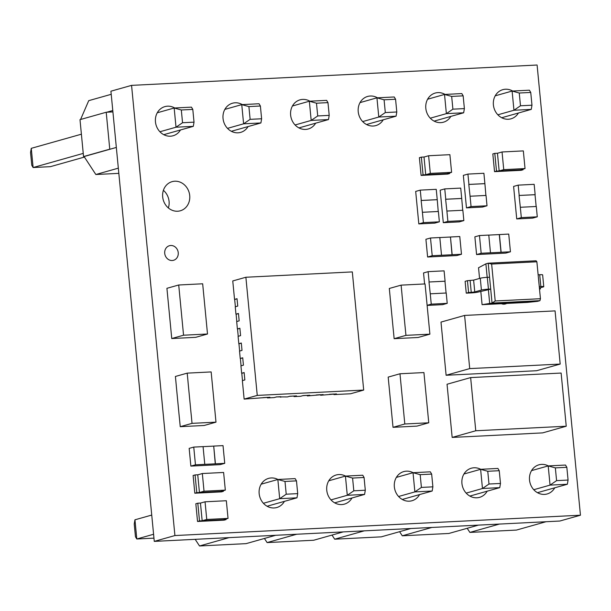 <?xml version="1.0" encoding="UTF-8"?>
<svg xmlns="http://www.w3.org/2000/svg" width="611" height="611" viewBox="0 0 611 611"><rect width="100%" height="100%" fill="white"/><g stroke="black" fill="none" stroke-linecap="round" stroke-linejoin="round"><path stroke-width="0.92" d="M546.02 521.725L516.448 530.073L469.882 532.41L467.186 528.294M478.436 525.116L448.856 533.464L402.29 535.801L399.594 531.685M410.844 528.507L381.272 536.855L334.698 539.192L332.01 535.076M343.252 531.898L313.68 540.246L267.114 542.583L264.418 538.467M275.668 535.289L246.088 543.637L199.522 545.974L195.176 539.33M199.522 545.974L229.094 537.627M267.099 506.244L296.992 497.812L279.693 498.683L277.845 479.482L295.144 478.612L296.48 480.872L284.993 481.453L286.223 494.2L297.71 493.619L296.48 480.872M263.402 503.281L279.693 498.683L286.223 494.2M261.18 484.179L277.845 479.482L284.993 481.453M296.992 497.812L297.71 493.619M153.957 538.138L136.803 539.001L135.459 536.741L134.237 523.986L134.955 519.801L136.803 539.001L153.582 534.266M134.955 519.801L151.734 515.065M267.114 542.583L296.686 534.235M334.698 539.192L364.278 530.844M402.29 535.801L431.87 527.453M469.882 532.41L499.454 524.062M334.691 502.853L364.584 494.421L347.285 495.292L345.436 476.091L362.735 475.221L364.072 477.481L352.585 478.062L353.815 490.809L365.302 490.228L364.072 477.481M330.986 499.89L347.285 495.292L353.815 490.809M328.771 480.788L345.436 476.091L352.585 478.062M402.275 499.462L432.176 491.03L414.877 491.901L413.028 472.7L430.327 471.829L431.664 474.09L420.177 474.671L421.407 487.418L432.886 486.837L431.664 474.09M398.578 496.499L414.877 491.901L421.407 487.418M396.363 477.397L413.028 472.7L420.177 474.671M469.867 496.071L499.76 487.639L482.469 488.51L480.62 469.309L497.912 468.438L499.248 470.699L487.769 471.28L488.991 484.027L500.478 483.446L499.248 470.699M466.17 493.108L482.469 488.51L488.991 484.027M463.955 474.006L480.62 469.309L487.769 471.28M537.459 492.68L567.352 484.248L550.053 485.119L548.204 465.918L565.503 465.047L566.84 467.308L555.353 467.881L556.583 480.636L568.07 480.055L566.84 467.308M533.754 489.717L550.053 485.119L556.583 480.636M531.539 470.615L548.204 465.918L555.353 467.881M364.584 494.421L365.302 490.228M432.176 491.03L432.886 486.837M499.76 487.639L500.478 483.446M567.352 484.248L568.07 480.055M118.832 173.356L95.835 174.509L84.081 156.546L83.547 156.569L79.995 119.649L106.215 112.248L112.913 111.912M80.583 119.481L88.725 100.655L111.217 94.308M84.081 156.546L110.301 149.145L109.766 149.176L106.215 112.248M497.858 114.799L513.958 110.255L512.11 91.054L529.409 90.191L530.745 92.452L519.258 93.025L520.488 105.779L531.975 105.199L530.745 92.452M495.208 95.828L512.11 91.054L519.258 93.025M501.7 117.732L531.257 109.392L513.958 110.255L520.488 105.779M531.975 105.199L531.257 109.392M110.301 149.145L116.334 147.442M95.835 174.509L118.328 168.162M83.547 156.569L109.766 149.176M112.775 110.522L106.742 112.225M430.266 118.19L446.374 113.646L444.525 94.445L461.817 93.582L463.153 95.843L451.674 96.416L452.896 109.17L464.383 108.59L463.153 95.843M427.624 99.219L444.525 94.445L451.674 96.416M434.115 121.123L463.665 112.783L446.374 113.646L452.896 109.17M362.682 121.581L378.782 117.037L376.934 97.836L394.232 96.973L395.569 99.234L384.082 99.807L385.312 112.561L396.799 111.981L395.569 99.234M360.032 102.61L376.934 97.836L384.082 99.807M366.524 124.514L396.081 116.174L378.782 117.037L385.312 112.561M295.09 124.972L311.19 120.428L309.342 101.227L326.641 100.364L327.977 102.625L316.49 103.198L317.72 115.953L329.207 115.372L327.977 102.625M292.44 106.001L309.342 101.227L316.49 103.198M298.932 127.905L328.489 119.565L311.19 120.428L317.72 115.953M227.498 128.363L243.606 123.819L241.75 104.618L259.049 103.755L260.385 106.016L248.898 106.589L250.128 119.344L261.615 118.763L260.385 106.016M224.856 109.392L241.75 104.618L248.898 106.589M231.34 131.296L260.897 122.956L243.606 123.819L250.128 119.344M159.906 131.755L176.014 127.21L174.166 108.01L191.457 107.146L192.801 109.407L181.314 109.98L182.544 122.735L194.023 122.154L192.801 109.407M157.264 112.783L174.166 108.01L181.314 109.98M163.756 134.687L193.305 126.347L176.014 127.21L182.544 122.735M464.383 108.59L463.665 112.783M396.799 111.981L396.081 116.174M329.207 115.372L328.489 119.565M261.615 118.763L260.897 122.956M194.023 122.154L193.305 126.347M83.241 153.392L33.116 167.536L31.268 148.336L81.393 134.191M31.268 148.336L30.55 152.521L31.78 165.268L33.116 167.536L50.415 166.666L84.425 157.065M413.105 472.693A15.138 13.465 74.2 0 0 406.422 471.165A15.138 13.465 74.2 0 0 403.749 471.6A15.138 13.465 74.2 0 0 394.561 488.349A15.138 13.465 74.2 0 0 409.309 501.18A15.138 13.465 74.2 0 0 411.974 500.745A15.138 13.465 74.2 0 0 419.574 494.582M480.689 469.301A15.138 13.465 74.2 0 0 474.006 467.774A15.138 13.465 74.2 0 0 471.341 468.209A15.138 13.465 74.2 0 0 462.145 484.958A15.138 13.465 74.2 0 0 476.901 497.789A15.138 13.465 74.2 0 0 479.566 497.354A15.138 13.465 74.2 0 0 487.158 491.191M345.513 476.084A15.138 13.465 74.2 0 0 338.83 474.556A15.138 13.465 74.2 0 0 336.165 474.991A15.138 13.465 74.2 0 0 326.969 491.74A15.138 13.465 74.2 0 0 341.717 504.571A15.138 13.465 74.2 0 0 344.383 504.136A15.138 13.465 74.2 0 0 351.982 497.98M277.921 479.475A15.138 13.465 74.2 0 0 271.238 477.947A15.138 13.465 74.2 0 0 268.573 478.382A15.138 13.465 74.2 0 0 259.377 495.131A15.138 13.465 74.2 0 0 274.125 507.962A15.138 13.465 74.2 0 0 276.798 507.527A15.138 13.465 74.2 0 0 284.39 501.371M548.281 465.91A15.138 13.465 74.2 0 0 541.598 464.383A15.138 13.465 74.2 0 0 538.933 464.818A15.138 13.465 74.2 0 0 529.737 481.567A15.138 13.465 74.2 0 0 544.485 494.398A15.138 13.465 74.2 0 0 547.15 493.963A15.138 13.465 74.2 0 0 554.75 487.799M174.754 181.215A15.138 13.465 74.2 0 0 172.088 181.658A15.138 13.465 74.2 0 0 162.893 198.399A15.138 13.465 74.2 0 0 177.641 211.23A15.138 13.465 74.2 0 0 180.306 210.795A15.138 13.465 74.2 0 0 189.502 194.046A15.138 13.465 74.2 0 0 174.754 181.215M170.752 245.5A7.569 6.729 74.2 0 0 169.423 245.721A7.569 6.729 74.2 0 0 164.825 254.092A7.569 6.729 74.2 0 0 172.195 260.507A7.569 6.729 74.2 0 0 173.532 260.294A7.569 6.729 74.2 0 0 178.129 251.915A7.569 6.729 74.2 0 0 170.752 245.5M242.292 104.596A15.138 13.465 74.2 0 0 235.113 102.793A15.138 13.465 74.2 0 0 232.447 103.236A15.138 13.465 74.2 0 0 223.252 119.977A15.138 13.465 74.2 0 0 238.007 132.808A15.138 13.465 74.2 0 0 240.673 132.373A15.138 13.465 74.2 0 0 248.058 126.576M445.06 94.422A15.138 13.465 74.2 0 0 437.888 92.62A15.138 13.465 74.2 0 0 435.215 93.055A15.138 13.465 74.2 0 0 426.027 109.804A15.138 13.465 74.2 0 0 440.775 122.635A15.138 13.465 74.2 0 0 443.441 122.2A15.138 13.465 74.2 0 0 450.834 116.403M512.652 91.031A15.138 13.465 74.2 0 0 505.473 89.229A15.138 13.465 74.2 0 0 502.807 89.664A15.138 13.465 74.2 0 0 493.612 106.413A15.138 13.465 74.2 0 0 508.367 119.244A15.138 13.465 74.2 0 0 511.033 118.809A15.138 13.465 74.2 0 0 518.418 113.012M174.7 107.987A15.138 13.465 74.2 0 0 167.529 106.184A15.138 13.465 74.2 0 0 164.863 106.627A15.138 13.465 74.2 0 0 155.668 123.369A15.138 13.465 74.2 0 0 170.416 136.2A15.138 13.465 74.2 0 0 173.081 135.764A15.138 13.465 74.2 0 0 180.474 129.967M309.884 101.205A15.138 13.465 74.2 0 0 302.705 99.402A15.138 13.465 74.2 0 0 300.039 99.837A15.138 13.465 74.2 0 0 290.844 116.586A15.138 13.465 74.2 0 0 305.592 129.417A15.138 13.465 74.2 0 0 308.265 128.982A15.138 13.465 74.2 0 0 315.65 123.185M377.468 97.813A15.138 13.465 74.2 0 0 370.297 96.011A15.138 13.465 74.2 0 0 367.631 96.446A15.138 13.465 74.2 0 0 358.436 113.195A15.138 13.465 74.2 0 0 373.184 126.026A15.138 13.465 74.2 0 0 375.849 125.591A15.138 13.465 74.2 0 0 383.242 119.794M501.41 303.705A7.569 6.729 74.2 0 0 504.113 304.171A7.569 6.729 74.2 0 0 505.442 303.95A7.569 6.729 74.2 0 0 506.695 303.438M223.336 490.694L223.397 491.32L221.426 491.878L194.817 493.214L193.114 475.488L195.077 474.93L196.788 492.657L194.817 493.214M497.583 153.231L494.795 153.369L496.499 171.095L494.536 171.653L521.145 170.316L523.108 169.759L523.047 169.132M494.536 171.653L492.825 153.926L494.795 153.369M424.149 156.996L421.361 157.142L423.064 174.861L421.101 175.418L447.71 174.082L449.673 173.532L449.612 172.898M421.101 175.418L419.39 157.691L421.361 157.142M200.591 503.059L197.804 503.197L199.507 520.923L197.536 521.473L224.153 520.144L226.116 519.587L226.055 518.953M197.536 521.473L195.833 503.754L197.804 503.197M401.962 294.006L401.106 285.138L425.057 283.939L429.892 334.156L418.092 337.486L394.141 338.685L393.293 329.825M393.27 329.825L390.139 297.336M401.106 285.138L389.306 288.468L390.162 297.313M178.718 284.993L183.552 335.21L171.752 338.54L166.918 288.316L178.718 284.993L202.669 283.787L203.516 292.654M171.752 338.54L195.703 337.333L207.503 334.003L206.648 325.144M399.976 373.772L404.81 423.988L393.018 427.318L388.184 377.102L399.976 373.772L423.927 372.565L427.914 413.922M393.018 427.318L416.962 426.111L428.762 422.781L427.906 413.922M188.058 381.997L187.203 373.138L211.154 371.931L215.989 422.155L204.189 425.477L180.237 426.684L179.39 417.817M179.367 417.825L176.235 385.327M187.203 373.138L175.403 376.468L176.258 385.312M461.481 254.252L452.163 254.718L450.46 236.992L459.77 236.526L461.481 254.252L456.891 255.543L427.616 257.017L425.913 239.291L430.503 237.992L439.813 237.526L441.516 255.253L432.206 255.719L427.616 257.017M224.733 463.337L215.416 463.81L213.713 446.083L223.023 445.618L224.733 463.337L220.143 464.635L190.869 466.101L189.166 448.382L193.756 447.084L203.066 446.618L204.777 464.337L195.459 464.811L190.869 466.101M490.48 252.794L500.997 252.297L499.286 234.578L508.734 234.066L510.437 251.793L505.847 253.091L476.58 254.558L474.869 236.831L479.459 235.541L488.777 235.075L490.48 252.794L481.17 253.26L479.459 235.541M537.283 216.821L521.32 217.623L520.328 207.282L536.29 206.487L537.283 216.821L532.7 218.119L516.73 218.921L513.607 186.424L518.189 185.133L534.159 184.331L535.152 194.665L519.19 195.467L518.189 185.133M447.221 303.346L431.251 304.148L430.259 293.807L446.221 293.013L447.221 303.346L442.631 304.645L427.127 305.424M424.599 283.962L423.538 272.949L428.128 271.658L444.09 270.856L445.083 281.19L429.121 281.992L428.128 271.658M463.848 220.586L447.886 221.388L446.893 211.055L462.855 210.253L463.848 220.586L459.266 221.885L443.296 222.687L440.164 190.189L444.755 188.898L460.725 188.096L461.717 198.438L445.755 199.239L444.755 188.898M487.02 205.777L471.058 206.571L470.065 196.238L486.028 195.436L487.02 205.777L482.438 207.068L466.468 207.87L463.337 175.372L467.927 174.082L483.897 173.28L484.89 183.621L468.927 184.423L467.927 174.082M537.1 65.026L131.564 85.372L174.914 535.557L580.45 515.21L537.1 65.026M439.37 221.816L423.4 222.618L422.407 212.284L438.377 211.482L439.37 221.816L434.78 223.114L418.818 223.916L415.686 191.419L420.276 190.128L436.239 189.326L437.239 199.667L421.269 200.461L420.276 190.128M262.936 397.662L267.297 397.364M276.241 396.99L280.602 396.699M289.545 396.325L293.914 396.027M302.85 395.661L307.218 395.363M316.162 394.989L320.523 394.698M329.466 394.324L333.827 394.026M234.54 299.405L232.76 280.945L245.874 277.249L257.254 395.409L244.14 399.105L242.361 380.645L244.851 379.943L244.14 372.557L241.65 373.26L240.94 365.874L243.43 365.172L242.72 357.786L240.23 358.489L239.52 351.104L242.009 350.401L241.299 343.015L238.809 343.718L238.099 336.333L240.589 335.63L239.879 328.244L237.389 328.947L236.678 321.562L239.168 320.859L238.458 313.474L235.961 314.176L235.25 306.791L237.74 306.088L237.03 298.703L234.54 299.405L235.075 299.382L234.677 299.489L235.38 306.76M235.961 314.176L236.495 314.153L236.106 314.26L236.801 321.531M237.389 328.947L237.916 328.924L237.526 329.031L238.221 336.294M238.809 343.718L239.344 343.695L238.947 343.802L239.649 351.065M240.23 358.489L240.765 358.458L240.367 358.573L241.07 365.836M241.65 373.26L242.185 373.229L241.788 373.344L242.491 380.607M467.446 280.686L468.584 292.501L466.262 293.158L465.124 281.343L467.446 280.686L473.624 280.113L474.762 291.928L471.249 292.371L470.111 280.556M466.262 293.158L471.28 292.906A5.278 0.481 174.5 0 0 478.314 292.02L488.372 289.698L489.724 303.728L537.619 301.33L527.324 302.407L482.087 304.675L480.804 291.31M529.432 433.543L542.637 432.886L566.237 426.226L561.119 373.054L483.943 376.911L470.646 377.59L447.046 384.25L452.163 437.423L465.467 436.758M529.34 433.581L465.475 436.781M523.314 371.389L536.588 370.724L560.188 364.064L555.071 310.892L541.766 311.557M523.291 371.419L459.426 374.619M477.901 314.764L464.597 315.429L440.997 322.089L446.114 375.261L459.419 374.596M131.564 85.372L110.919 91.199L154.27 541.384L559.806 521.038L580.45 515.21M168.361 207.946A15.138 13.465 74.2 0 0 163.389 190.327M174.914 535.557L154.27 541.384M423.4 222.618L418.818 223.916M438.24 211.49L437.239 199.667M437.102 199.698L421.139 200.5L422.407 212.284M471.058 206.571L466.468 207.87M485.898 195.444L484.89 183.621M484.76 183.659L468.79 184.453L470.065 196.238M447.886 221.388L443.296 222.687M462.718 210.26L461.717 198.438M461.588 198.476L445.618 199.27L446.893 211.055M446.091 293.013L444.953 281.228L429.121 281.992M431.251 304.148L427.12 305.317M428.991 282.03L430.259 293.807M536.16 206.487L535.022 194.703L519.19 195.467M521.32 217.623L516.73 218.921M519.06 195.505L520.328 207.282M481.17 253.26L476.58 254.558M510.437 251.793L501.127 252.259L499.416 234.54M499.286 234.578L488.777 235.105M204.777 464.337L215.286 463.841L213.713 446.083M213.583 446.122L203.066 446.649M195.459 464.811L193.756 447.084M441.516 255.253L452.033 254.756L450.46 236.992M450.322 237.03L439.813 237.557M432.206 255.719L430.503 237.992M215.989 422.155L192.037 423.354L180.237 426.684M191.19 414.495L192.037 423.354M191.167 414.495L188.035 381.997M404.81 423.988L428.762 422.781M183.552 335.21L207.503 334.003M203.524 292.654L206.655 325.144M429.892 334.156L405.941 335.355L394.141 338.685M405.085 326.495L405.941 335.355M405.07 326.495L401.939 294.006M202.165 520.755L223.45 519.694L228.04 518.395L226.337 500.73L205.052 501.799L200.461 503.09L202.165 520.755L206.755 519.465L228.04 518.395M199.507 520.923L226.116 519.587M206.755 519.465L205.052 501.799M425.722 174.7L447.008 173.631L451.598 172.34L449.895 154.675L428.609 155.744L424.019 157.035L425.722 174.7L430.312 173.402L451.598 172.34M423.064 174.861L449.673 173.532M430.312 173.402L428.609 155.744M244.14 399.105L269.917 397.234L267.427 397.937L274.079 397.601L276.569 396.898L287.384 396.936L289.874 396.233L296.526 395.897L294.036 396.6L300.688 396.272L303.178 395.561L309.83 395.233L307.341 395.936L323.135 394.561L320.645 395.264L336.44 393.896L333.95 394.599L350.584 393.767L363.69 390.062L352.318 271.91L245.874 277.249M333.95 394.599L333.896 394.026M320.645 395.264L320.592 394.691M307.341 395.936L307.287 395.363M294.036 396.6L293.983 396.027M280.732 397.272L280.678 396.692M267.427 397.937L267.366 397.364M257.254 395.409L363.69 390.062M244.156 372.672L242.185 373.229M242.735 357.909L240.765 358.458M241.307 343.138L239.344 343.695M239.886 328.367L237.916 328.924M238.466 313.596L236.495 314.153M237.045 298.825L235.075 299.382M499.156 170.935L520.45 169.866L525.032 168.567L523.337 150.902L502.043 151.971L497.453 153.269L499.156 170.935L503.747 169.637L525.032 168.567M496.499 171.095L523.108 169.759M503.747 169.637L502.043 151.971M199.446 492.497L220.731 491.427L225.322 490.129L223.618 472.463L202.333 473.533L197.743 474.831L199.446 492.497L204.028 491.198L225.322 490.129M223.397 491.32L196.788 492.657M197.872 474.793L195.077 474.93M202.333 473.533L204.028 491.198M540.437 298.71L536.878 261.783L491.641 264.051L495.2 300.979L540.437 298.71L539.941 300.673L492.046 303.079L482.087 304.675M495.2 300.979L492.046 303.079L490.694 289.041L488.372 289.698M487.303 277.341L488.441 289.156A5.278 0.481 174.5 0 0 481.415 290.049L480.277 278.234A5.278 0.481 -5.5 0 1 487.303 277.341L489.556 277.226L488.204 263.196L485.882 263.853L487.181 277.348M539.406 288.025L543.232 286.949A5.278 0.481 174.5 0 0 543.767 286.674A5.278 0.481 174.5 0 0 540.842 286.528L539.704 274.713L538.131 274.79M539.704 274.713A5.278 0.481 -5.5 0 1 542.629 274.858L543.767 286.674M540.842 286.528L539.269 286.605M539.498 288.95L540.43 288.896L539.513 289.156M539.941 300.673L537.619 301.33M491.641 264.051L488.204 263.196L536.099 260.79L536.878 261.783M479.559 278.433L478.535 267.748L485.882 263.853M540.43 288.896L540.323 287.766M480.277 278.234L473.624 280.113M488.441 289.156L490.694 289.041L489.556 277.226M481.415 290.049L474.762 291.928M468.584 292.501L471.249 292.371M566.237 426.226L475.763 430.763L452.163 437.423M470.646 377.59L475.763 430.763M560.188 364.064L483.011 367.952M477.894 314.749L541.758 311.549M464.597 315.429L469.714 368.601L483.018 367.937M469.714 368.601L446.114 375.261"/></g></svg>
